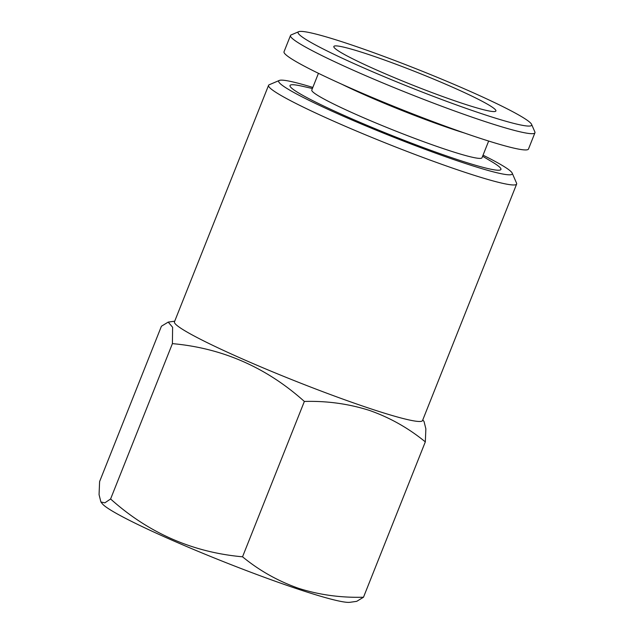 <?xml version="1.0" encoding="UTF-8"?>
<svg xmlns="http://www.w3.org/2000/svg" width="634" height="634" viewBox="0 0 634 634"><rect width="100%" height="100%" fill="white"/><g stroke="black" fill="none" stroke-linecap="round" stroke-linejoin="round"><path stroke-width="0.95" d="M488.656 141.049L482.006 157.771A91.597 7.077 -158.3 0 1 444.886 149.156A91.597 7.077 -158.3 0 1 355.975 114.405A91.597 7.077 -158.3 0 1 311.793 90.036L318.45 73.314M312.396 88.506L302.156 86.2A113.518 8.773 21.7 0 0 325.187 106.742A113.518 8.773 21.7 0 0 454.943 158.777A113.518 8.773 21.7 0 0 491.635 161.599L482.609 156.241M464.342 132.982A91.597 7.077 -158.3 0 1 452.803 129.265A91.597 7.077 -158.3 0 1 341.655 84.156M531.593 124.375L534.866 131.912A131.547 10.168 -158.3 0 1 534.938 132.791A131.547 10.168 -158.3 0 1 481.634 120.42A131.547 10.168 -158.3 0 1 353.938 70.517A131.547 10.168 -158.3 0 1 290.491 35.512A131.547 10.168 -158.3 0 1 291.149 34.925L298.709 31.7A125.698 9.716 -158.3 0 1 349.017 44.079A125.698 9.716 -158.3 0 1 467.02 89.996A125.698 9.716 -158.3 0 1 531.593 124.375A125.698 9.716 -158.3 0 1 480.723 113.391A125.698 9.716 -158.3 0 1 354.778 63.947A125.698 9.716 -158.3 0 1 298.709 31.7M534.938 132.791L528.479 149.038A131.547 10.168 -158.3 0 1 475.167 136.667A131.547 10.168 -158.3 0 1 347.472 86.763A131.547 10.168 -158.3 0 1 284.024 51.758L290.491 35.512M460.561 102.779A87.215 6.736 -158.3 0 1 377.507 70.406A87.215 6.736 -158.3 0 1 333.809 46.805A87.215 6.736 -158.3 0 1 369.178 54.69A87.215 6.736 -158.3 0 1 455.418 88.483A87.215 6.736 -158.3 0 1 495.709 111.227A87.215 6.736 -158.3 0 1 460.561 102.779M297.092 588.812A134.471 10.39 -158.3 0 1 102.32 503.761L100.885 501.969L104.848 502.841L110.593 498.982C148.562 533.035 192.546 552.309 242.537 556.803C259.258 570.545 277.922 581.045 298.527 588.304C319.124 594.866 340.783 597.838 363.496 597.228L356.704 601.349L349.936 602.3A134.471 10.39 -158.3 0 1 297.092 588.812M422.775 419.914L424.035 421.483L425.866 428.838L425.319 441.874C408.367 428.005 389.704 417.505 369.329 410.38C348.462 403.779 326.811 400.807 304.36 401.449C266.391 367.395 222.407 348.121 172.408 343.628L172.614 327.271L168.216 322.104L161.424 326.225L99.601 481.578L99.062 494.623L100.893 501.969M483.037 155.172A125.698 9.716 -158.3 0 1 512.193 173.122L516.559 183.171A133.497 10.318 -158.3 0 1 516.639 184.066L422.521 420.564A133.497 10.318 -158.3 0 1 368.425 408.011A133.497 10.318 -158.3 0 1 238.836 357.362A133.497 10.318 -158.3 0 1 174.453 321.842L268.562 85.344A133.497 10.318 -158.3 0 1 269.236 84.75L279.309 80.447A125.698 9.716 -158.3 0 1 312.831 87.437M516.639 184.066A133.497 10.318 -158.3 0 1 462.535 171.505A133.497 10.318 -158.3 0 1 332.953 120.864A133.497 10.318 -158.3 0 1 268.562 85.344M512.193 173.122A125.698 9.716 -158.3 0 1 461.33 162.138A125.698 9.716 -158.3 0 1 335.378 112.693A125.698 9.716 -158.3 0 1 279.309 80.447M172.408 343.628L110.593 498.982M304.36 401.449L242.537 556.803M425.319 441.874L363.496 597.228M174.707 321.192L168.216 322.104"/></g></svg>
